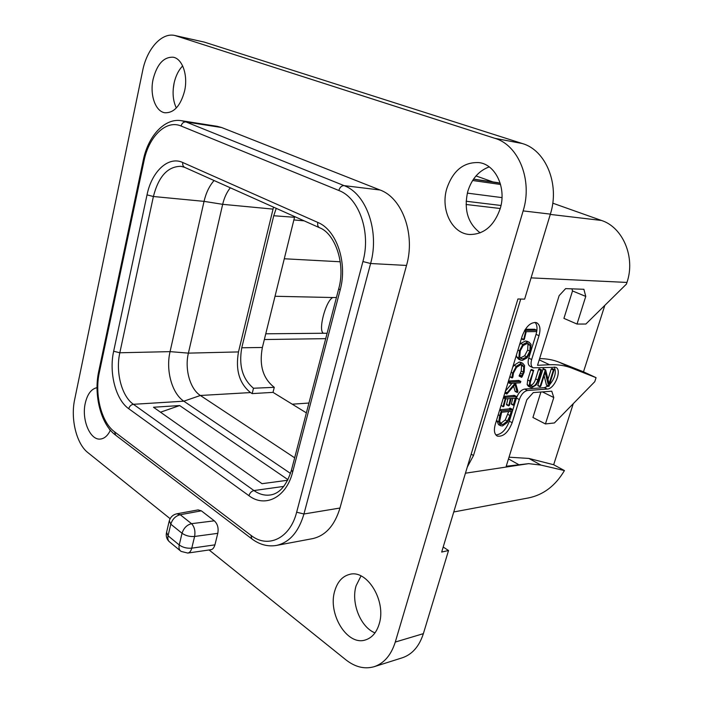 <?xml version="1.0" encoding="UTF-8"?>
<svg xmlns="http://www.w3.org/2000/svg" width="703" height="703" viewBox="0 0 703 703"><rect width="100%" height="100%" fill="white"/><g stroke="black" fill="none" stroke-linecap="round" stroke-linejoin="round"><path stroke-width="1.05" d="M214.933 544.851L191.77 548.155C186.98 548.551 182.798 547.488 179.239 544.974L182.033 533.261L170.794 524.183L168.061 535.783L179.239 544.974C178.606 547.971 179.212 550.106 181.049 551.389L187.789 553.068L210.759 549.72C212.552 549.605 213.949 547.98 214.933 544.851L217.781 533.34C218.738 528.032 217.578 523.867 214.31 520.826L201.339 510.826L180.232 514.728L176.778 513.814C172.982 514.701 170.486 517.013 169.291 520.756L170.794 524.183C172.446 519.06 175.592 515.914 180.232 514.728L191.532 523.673L214.31 520.826M176.778 513.814L198.079 509.903L201.339 510.826M170.126 518.673L87.84 452.583C76.46 443.813 70.405 418.909 74.667 399.506L142.639 70.775C146.892 48.92 161.664 32.206 174.942 35.51L494.842 138.315C518.612 145.029 532.839 180.32 523.137 210.9L395.279 642.059C391.149 655.091 384.11 663.298 374.172 666.69C364.611 669.414 355.156 667.112 345.814 659.774L209.09 549.966M181.532 120.714L217.227 126.32L221.638 127.524L380.042 190.003C402.265 197.815 415.596 234.53 406.519 265.444L339.98 508.032C334.672 525.51 325.524 535.721 312.563 538.647L276.534 545.414C289.487 542.479 298.626 532.004 303.942 513.99L370.613 263.511C379.734 231.533 366.333 193.597 344.048 185.618L185.908 121.927L181.532 120.714C164.924 117.735 148.148 135.767 143.263 160.258L144.01 160.908L99.325 372.546C94.422 394.471 101.373 422.239 114.545 431.818L250.892 535.273C267.79 548.894 290.067 538.639 296.648 512.206L362.915 261.542C371.158 232.412 359.066 197.859 338.82 190.478L181.066 126.013C166.101 119.457 148.808 136.531 144.01 160.908M153.105 79.246C157.041 64.114 163.746 56.776 173.219 57.224C182.455 58.683 188.202 75.432 184.59 90.986C180.574 105.784 174.028 113.042 164.95 112.761C155.416 111.584 149.607 94.826 153.105 79.246M446.739 188.756C452.934 170.513 463.76 161.804 479.209 162.621C495.712 164.625 506.67 188.114 500.185 208.686C494.016 226.014 483.769 234.609 469.455 234.486C451.932 233.466 440.43 209.661 446.739 188.756M334.786 590.828C337.475 581.785 342.379 576.311 349.488 574.421C366.975 569.017 386.738 601.206 379.128 624.167C376.492 632.621 371.922 637.885 365.428 639.941C347.168 646.25 327.431 613.587 334.786 590.828M110.397 430.192C107.805 435.632 104.483 438.584 100.415 439.05C90.072 440.517 81.425 419.603 85.265 403.223C87.409 394.04 91.337 388.856 97.04 387.669M187.789 553.068C189.669 552.707 190.996 551.073 191.77 548.155L194.599 536.459C195.513 531.099 194.485 526.837 191.532 523.673C186.875 524.895 183.711 528.094 182.033 533.261C185.61 535.756 189.801 536.82 194.599 536.459L217.781 533.34M180.249 550.721L169.906 542.171C168.061 540.888 167.446 538.753 168.061 535.783L166.576 532.303L169.124 521.468M174.942 35.51L204.309 42.11L522.329 143.535C545.897 150.152 559.975 184.458 550.37 214.125L524.631 299.144L517.918 298.977L441.686 552.057L448.532 550.519L423.373 633.649C419.252 646.365 412.239 654.414 402.336 657.78L374.172 666.69M174.124 82.963L173.237 88.947M110.239 430.544L109.062 428.54M374.989 632.885C360.463 627.217 350.85 602.726 356.105 585.757L361.008 575.942M480.175 232.851C467.838 223.449 463.699 209.67 467.759 191.515C471.643 178.975 478.787 170.767 489.2 166.892M176.33 107.972C172.982 100.872 172.235 92.594 174.089 83.139C175.706 75.906 178.562 70.168 182.666 65.933M448.532 550.519L443.198 547.031M476.01 175.935L492.891 181.919M552.751 203.167L601.487 220.461C622.955 227.333 635.653 257.386 626.962 282.43L626.417 284.109L585.871 324.039L577.014 324.057L563.929 318.38L572.514 290.954L571.943 288.845M466.133 201.251L501.002 205.478M573.279 403.654L553.665 464.727L564.439 470.571C555.432 485.791 543.393 494.921 528.331 497.961L453.76 511.969M539.614 358.592C546.741 358.662 553.252 359.857 559.157 362.203L571.934 368.17L596.065 377.669L594.764 381.685L554.403 422.951L545.431 423.944L532.927 417.485L540.897 392.01M596.065 377.669L583.499 371.817L604.835 305.366M520.73 299.047L473.497 455.509L467.249 467.17M571.934 368.17C565.274 365.534 557.813 364.391 549.561 364.743L537.531 365.305L559.14 295.629L565.643 288.608L583.894 289.293L585.757 296.411L577.014 324.057M564.439 470.571L541.002 465.096L528.665 463.646L506.213 466.256L526.837 399.761L533.296 392.582L551.767 391.184L553.788 397.529L545.431 423.944M532.874 367.669L530.282 366.421C528.102 365.226 527.584 362.467 528.735 358.143L531.661 359.523C530.501 363.864 531.011 366.623 533.19 367.818L555.669 367.282C562.426 369.356 554.781 389.058 547.25 389.067L544.394 387.661L548.068 386.096M531.661 359.523L539.008 335.7C540.835 328.89 539.983 324.54 536.468 322.642C530.73 321.939 525.985 326.368 522.232 335.946L495.255 424.48C493.647 430.508 494.358 434.384 497.408 436.124L496.828 435.807M495.852 434.92C501.529 434.419 506.019 429.841 509.341 421.194L516.45 398.083C518.401 392.836 521.116 389.831 524.596 389.075L527.478 390.508C523.99 391.272 521.275 394.278 519.315 399.541L512.179 422.696C508.243 432.442 503.313 436.923 497.408 436.124M527.478 390.508L547.25 389.067M509.025 457.187L528.858 458.435L553.665 464.727M553.788 397.529L542.391 391.896M559.157 362.203L583.499 371.817M585.757 296.411L572.514 290.954M549.509 384.849C554.975 378.24 556.556 372.3 554.245 367.045M524.596 389.075L544.394 387.661M528.735 358.143L536.055 334.356C537.593 328.934 537.259 324.935 535.062 322.352M534.561 329.259L525.361 329.259M521.354 338.82L523.48 339.786M527.294 341.377L525.449 340.981L520.642 343.468L519.491 344.918M516.38 355.129L516.643 356.878L518.48 359.11L520.334 359.998M521.055 364.549L521.547 365.551L521.213 371.07L519.165 376.079L521.6 377.335L522.101 376.834L524.166 372.089L524.579 365.525L522.768 363.293L521.424 363.091L516.274 366.325L512.672 373.108L511.889 377.529L512.144 377.968L512.839 377.221L513.471 373.065L516.538 367.37L520.976 364.549L522.18 364.734L523.726 366.606L523.392 372.133L521.31 376.711L521.6 377.335M520.888 362.388L519.227 362.036L514.086 365.261L512.733 367.115M509.78 376.799L511.96 377.871M513.656 386.263L515.123 391.43L517.259 392.502M518.752 380.455L508.506 380.991M511.96 383.337L505.422 391.123M507.9 398.698L506.503 404.752L508.612 405.824M512.733 398.311L511.327 404.181L513.401 405.209M514.218 395.358L503.805 396.422M501.098 405.288L503.032 406.703M512.135 409.234L509.921 408.127L509.28 408.882L499.745 409.752M496.608 420.043L498.48 424.586L500.255 425.535M539.482 368.97L538.603 369.391L535.651 378.891C534.394 382.924 532.637 385.042 530.387 385.262M531.705 369.576L530.818 369.936L527.698 380.024L527.145 384.638L528.401 386.299L530.299 387.239M552.083 368.592L551.222 368.987L547.98 379.33M545.414 369.629L539.992 386.764L540.8 386.184L545.159 372.239L548.612 386.175L549.14 386.035L554.14 369.514L553.375 370.006L549.069 383.733L545.642 369.875L543.252 368.592L537.795 385.279L539.913 386.685M544.096 375.622L546.477 385.13L548.7 386.386M523.603 339.848L524.341 339.329L526.222 331.684L536.248 331.579L536.714 330.208L525.914 330.34L523.603 339.848M521.485 338.38L523.489 339.312M524.728 330.278L525.677 330.709M524.956 329.9L525.914 330.34M525.123 329.645L526.257 330.155M522.329 360.411L527.065 357.88L530.642 351.105L531.055 344.391L529.174 342.247L527.663 342.01L522.856 344.496L519.482 350.788L518.849 357.932L520.677 360.164L522.329 360.411M522.768 358.943L521.31 358.732L519.737 356.896L520.255 350.859L523.129 345.551L527.268 343.468L528.577 343.679L530.176 345.454L529.851 351.131L526.819 356.843L522.768 358.943L520.238 357.897M527.452 343.468L527.971 344.426L527.654 350.094L524.623 355.806L520.572 357.897M519.165 376.079L521.336 377.142M519.13 375.639L521.31 376.711M506.837 394.075L515.062 384.532L517.118 392.142L517.645 392.23L517.891 391.184L515.589 383.1L520.282 382.801L520.844 381.457L510.352 382.098L509.921 383.443L515.185 383.126L507.074 392.801L506.837 394.075L504.833 393.047M504.877 392.898L506.678 393.821M504.974 392.573L506.67 393.434M517.276 392.52L515.123 391.43M514.956 391.053L517.118 392.142M503.102 406.782L503.875 406.308L505.694 398.873L510.387 398.496L508.7 405.868L509.42 405.306L511.195 398.434L515.229 398.109L513.427 404.796L513.972 405.086L516.318 396.395L505.606 397.432L503.049 406.299M503.796 396.457L505.747 397.45L503.796 396.448M513.524 395.666L515.677 396.764M511.283 403.689L513.427 404.796M506.503 404.243L508.647 405.35M502.46 425.948L507.302 422.485L510.826 415.35L512.346 410.763L512.241 409.251L511.424 409.998L501.362 410.921L499.71 415.605L498.752 421.826L500.615 425.728L502.46 425.948M499.657 410.034L501.362 410.921M509.28 408.882L511.424 409.998M509.359 408.548L511.503 409.656M502.847 424.533L501.274 424.34L499.666 421.15L501.661 412.213L511.222 411.317L510.044 415.552L507.364 421.097L502.847 424.533L500.246 423.417M508.735 411.545L505.229 419.972L500.721 423.391M538.56 380.147L541.547 369.901L540.774 370.428L537.813 379.945C536.556 383.987 534.763 386.114 532.435 386.334L531.275 386.184C530 385.587 529.851 383.741 530.827 380.657L533.595 370.481L529.86 381.088L529.297 385.701L530.554 387.371L531.986 387.555L536.196 384.98L538.56 380.147M538.893 368.996L541.064 370.033M539.219 368.847L541.389 369.883M273.52 207.139L238.484 351.922C235.347 370.015 239.363 383.566 250.54 392.573L252.166 393.601L253.493 388.241L274.275 387.335L273.01 392.371L306.376 412.881M274.275 387.335C262.984 378.548 259.02 365.261 262.386 347.475L241.77 347.774L273.739 215.742L276.235 208.352M294.689 216.612L262.386 347.475M340.252 261.771L284.284 258.766M304.127 220.839L293.863 219.942M265.76 333.802L323.477 333.248C317.835 331.025 325.568 301.025 332.756 297.527L336.429 297.518M327.106 333.292L323.477 333.248M275.022 296.271L332.756 297.527M252.166 393.601L273.01 392.371M230.32 187.798C226.761 192.279 224.213 197.789 222.675 204.327L188.395 353.134C184.511 369.04 190.047 388.987 200.364 395.481L294.662 457.811M253.493 388.241C242.535 379.102 238.633 365.613 241.77 347.774M214.072 180.522C209.345 185.97 206.005 192.921 204.046 201.366L170.064 351.632C165.609 370.217 171.945 393.504 183.834 401.193L290.488 473.427M287.966 479.666L179.66 405.552L153.482 407.248L262.034 483.69L287.685 480.246M179.66 405.552L160.512 412.195M423.373 633.649L395.279 642.059M550.37 214.125L523.137 210.9M204.309 42.11L176.339 35.888M522.329 143.535L494.842 138.315M601.487 220.461L550.282 214.415M500.237 208.51L466.071 204.476M500.202 183.219L473.453 179.247M500.562 184.485L472.636 180.495M501.995 197.613L467.337 193.123M531.073 277.87L626.962 282.43M528.665 463.646L465.43 473.207M528.858 458.435L541.002 465.096M508.489 458.918L518.375 464.419M471.168 454.182L473.497 455.509M539.219 359.857L549.561 364.743M516.45 398.083L519.315 399.541M512.179 422.696L509.341 421.194M536.055 334.356L539.008 335.7M524.376 330.902L525.493 331.412M534.421 329.197L536.644 330.199M516.643 356.878L518.849 357.932M517.926 350.05L519.482 350.788M520.642 343.468L522.856 344.496M525.449 340.981L527.663 342.01M527.971 344.426L530.176 345.454M527.654 350.094L529.851 351.131M524.623 355.806L526.819 356.843M509.868 376.527L511.889 377.529M511.134 372.353L512.672 373.108M514.086 365.261L516.274 366.325M519.227 362.036L521.424 363.091M519.535 374.813L521.714 375.885M520.422 373.188L522.601 374.251M521.213 371.07L523.392 372.133M521.547 365.551L523.726 366.606M505.193 391.843L507.074 392.801M508.049 382.467L509.833 383.355M508.199 381.993L509.868 382.827M508.454 381.149L510.352 382.098M518.577 380.367L520.747 381.448M503.374 397.836L504.974 398.663M503.576 397.177L505.149 397.986M503.779 396.501L505.606 397.432M514.086 395.288L516.239 396.387M496.617 420.684L498.752 421.826M498.199 414.805L499.71 415.605M509.921 408.127L512.065 409.243M507.909 414.436L510.044 415.552M505.229 419.972L507.364 421.097M527.145 384.638L529.297 385.701M527.698 380.024L529.86 381.088M530.818 369.936L532.988 370.982M531.415 369.435L533.595 370.481M530.422 385.341L532.435 386.334M535.651 378.891L537.813 379.945M538.603 369.391L540.774 370.428M546.477 385.13L548.612 386.175M537.795 385.279L539.939 386.334M542.874 368.987L545.036 370.015M551.222 368.987L553.375 370.006M551.829 368.469L553.99 369.497M308.942 403.03L292.246 404.199M325.717 338.653L264.346 339.54M291.394 470.369C286.56 485.509 279.504 493.717 270.216 494.991C264.6 495.738 259.179 494.253 253.95 490.553L133.421 404.304L183.834 401.193L200.364 395.481L250.54 392.573M294.513 217.289L273.739 215.742M113.658 351.236L147.024 194.872C151.663 171.532 168.369 155.697 182.798 162.525L317.835 222.447C336.596 229.951 347.765 262.781 340.147 290.049L292.659 472.003C286.385 497.531 265.11 508.155 248.932 495.685L128.728 408.707C115.696 399.673 108.807 372.739 113.658 351.236L119.826 352.774L170.064 351.632L188.395 353.134L238.484 351.922M272.992 209.107L222.675 204.327L204.046 201.366L153.395 196.506C158.553 176.453 167.736 166.391 180.952 166.321L184.59 167.323M128.728 408.707C129.519 406.158 131.083 404.691 133.421 404.304C121.672 396.272 115.433 372.072 119.826 352.774L153.395 196.506L147.024 194.872M181.066 126.013C181.919 123.21 183.536 121.847 185.908 121.927L221.638 127.524M99.325 372.546L98.719 371.439L143.236 160.381M114.545 431.818L115.705 435.219L251.446 538.577M250.892 535.273L251.867 538.893C259.732 544.72 267.948 546.89 276.534 545.414M296.648 512.206L303.942 513.99L339.98 508.032M362.915 261.542L370.613 263.511L406.519 265.444M338.82 190.478C339.874 187.27 341.623 185.654 344.048 185.618L380.042 190.003M317.835 222.447C317.299 225.136 317.905 226.92 319.654 227.79C334.654 233.291 345.929 263.282 338.741 288.669L340.147 290.049M292.659 472.003L291.481 470.026L338.679 288.88M248.932 495.685C249.873 492.873 251.542 491.16 253.95 490.553L283.766 486.406M182.798 162.525C182.411 164.933 183.096 166.576 184.854 167.446L319.382 227.667M166.4 533.041C165.873 536.336 166.76 539.139 169.054 541.459M498.374 182.718L473.532 179.124M523.542 339.839L521.354 338.828M536.714 330.208L534.5 329.206M529.174 342.247L526.96 341.219M512.048 377.95L509.868 376.87M522.768 363.293L520.58 362.247M509.921 383.443L508.041 382.511M520.844 381.457L518.673 380.385M516.318 396.395L514.165 395.297M513.471 405.288L511.327 404.181M508.656 405.868L506.503 404.752M512.241 409.251L510.097 408.144M533.77 370.499L531.6 369.453M541.547 369.901L539.377 368.864M548.762 386.43L546.618 385.385M539.992 386.764L537.848 385.71M554.14 369.514L551.987 368.486M98.666 371.685C93.552 395.033 100.828 424.067 115.274 434.893"/></g></svg>
